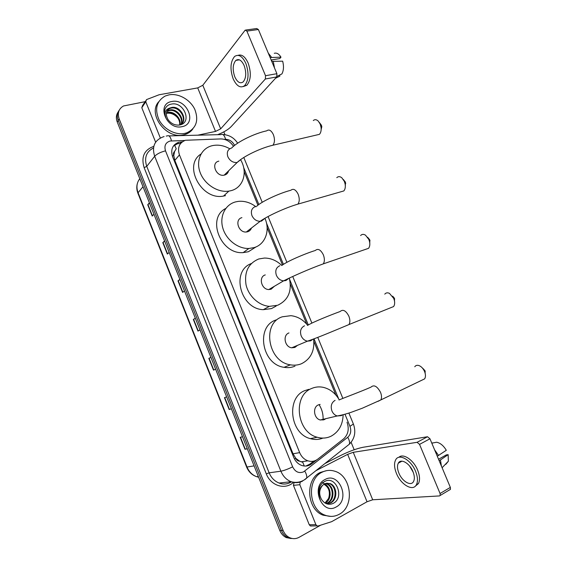 <?xml version="1.0" encoding="UTF-8"?>
<svg xmlns="http://www.w3.org/2000/svg" width="567" height="567" viewBox="0 0 567 567"><rect width="100%" height="100%" fill="white"/><g stroke="black" fill="none" stroke-linecap="round" stroke-linejoin="round"><path stroke-width="0.85" d="M233.505 146.286C230.266 141.502 226.035 139.05 220.818 138.922L185.444 140.276C179.222 142.806 177.223 147.675 179.456 154.89L299.667 452.622C301.417 456.719 304.153 459.447 307.867 460.808C311.489 461.942 314.798 461.375 317.796 459.121L343.616 438.858C348.223 434.57 349.357 429.013 347.018 422.195M299.603 461.191L295.761 458.313C296.584 460.135 297.866 461.091 299.603 461.191L302.771 462.282L304.266 466.017M174.438 144.776L176.224 148.795L174.629 151.368C173.431 152.452 173.141 153.863 173.757 155.613L172.325 155.968M173.757 155.613L174.629 151.368M173.842 155.826L174.806 160.369L293.04 453.784L295.669 458.079M335.87 395.043L313.884 341.504M306.804 324.26L290.347 284.18M282.472 264.995L267.121 227.608M257.921 205.197L244.2 171.773M182.312 141.835L178.541 142.331C172.403 144.869 170.433 149.695 172.63 156.797L293.727 457.399C295.442 461.418 298.122 464.111 301.772 465.472C305.407 466.62 308.732 466.067 311.751 463.799L316.889 459.766M173.268 146.222L177.315 143.827L180.731 143.338M320.745 525.148L299.1 537.303C296.009 538.969 292.848 539.082 289.617 537.658C286.682 536.226 284.514 533.823 283.11 530.436L119.19 118.942C117.27 113.074 118.709 108.751 123.507 105.972L145.109 101.684M223.809 131.877L224.964 134.684M351.115 442.303L354.169 449.751M291.261 538.558L286.25 537.594C283.33 536.176 281.175 533.781 279.786 530.428L117.256 122.033L118.22 120.495C116.774 116.589 117.114 113.166 119.233 110.225C117.114 113.166 116.774 116.589 118.22 120.495L281.445 530.436L118.22 120.495L119.19 118.942M292.955 538.6L287.93 537.629C285.003 536.198 282.841 533.802 281.445 530.436C282.841 533.802 285.003 536.198 287.93 537.629L292.955 538.6M313.714 461.113L309.958 464.061L305.84 466.053M247.24 448.646L244.972 449.262L247.297 448.781M242.506 436.746L240.217 437.299L244.972 449.262M231.357 408.743L229.167 409.516L231.379 408.793M226.637 396.872L224.454 397.665L229.167 409.516M210.931 357.408L208.833 358.379L213.504 370.131L215.616 369.174M210.91 357.359L208.833 358.379M149.546 203.17L147.725 204.73L152.232 216.062L153.94 214.22M149.405 202.816L147.725 204.73M164.685 241.216L162.8 242.626L167.343 254.066L169.15 252.435M164.579 240.932L162.8 242.626M179.966 279.595L178.003 280.871L182.595 292.409L184.502 290.999M179.881 279.396L178.003 280.871M195.374 318.328L193.347 319.455L197.982 331.093L199.988 329.909M195.324 318.2L193.347 319.455M117.256 122.033C115.817 118.142 116.157 114.732 118.269 111.798M184.764 133.387C175.586 135.385 163.884 129.297 159.008 119.814C154.458 108.949 156.549 101.011 165.288 95.993L169.129 94.824C178.747 93.066 190.42 99.806 194.85 109.481C198.939 120.587 196.232 128.376 186.713 132.855L184.764 133.387M192.815 129C191.008 131.487 188.57 133.266 185.508 134.329L183.559 134.861C166.436 139.525 147.314 114.265 158.661 101.812M171.836 101.507C187.11 98.077 197.699 124.045 182.035 126.654C166.599 130.481 155.819 103.733 171.836 101.507M179.498 125.009C192.645 122.94 183.977 101.713 171.886 104.002C168.519 104.484 166.223 106.199 164.99 109.155C164.097 111.997 164.43 114.959 165.982 118.042C164.061 112.691 165.38 109.346 169.93 108.006C165.897 110.707 165.288 114.591 168.101 119.651C171.078 123.705 174.884 125.491 179.498 125.009M181.979 123.592C186.77 117.61 178.796 106.532 171.425 108.042L169.98 108.41L167.456 110.211M180.76 124.697C188.421 119.743 180.384 105.703 171.879 107.418L169.93 108.006M180.859 124.627C183.97 118.425 176.294 109.133 169.618 110.501L166.748 111.642M181.164 124.386C184.679 118.22 176.918 108.481 170.065 109.885L166.896 111.267M179.576 124.995C180.745 118.772 173.63 111.812 167.832 112.932L166.365 113.322M179.945 124.924C181.568 118.687 174.296 111.132 168.271 112.33L166.429 112.876M166.84 112.705L166.393 113.308C170.653 112.656 174.473 114.201 177.825 117.95M160.341 138.029L145.762 101.776L141.8 107.737L142.515 105.597L145.606 100.933M155.642 142.204L141.8 107.737M217.636 134.684C223.745 132.274 228.253 129.588 231.152 126.632L276.731 76.942L265.363 78.983L220.669 128.851L215.524 131.416L197.812 135.18M245.979 30.001L256.695 28.527L258.382 29.512L246.886 31.107L245.206 30.108L202.809 85.27L197.72 87.899L159.1 94.76L146.484 99.615L145.762 101.776M265.363 78.983L265.519 75.709L276.909 73.696L258.382 29.512M276.909 73.696L276.731 76.942M265.519 75.709L246.886 31.107M244.129 65.524C241.577 60.166 238.813 58.465 235.837 60.414C232.718 64.22 232.371 69.698 234.795 76.843C237.339 82.243 240.132 83.937 243.158 81.917C246.22 78.14 246.539 72.675 244.129 65.524M271.168 59.996L279.737 58.585L280.984 57.175L270.14 57.543M271.969 59.861L271.685 61.236M243.307 86.553L246.808 85.305C250.968 80.181 251.408 72.76 248.14 63.05C245.199 56.679 241.847 54.106 238.083 55.339M233.157 78.82C236.623 86.177 240.429 88.473 244.561 85.709C248.7 80.585 249.133 73.157 245.858 63.419C242.385 56.154 238.636 53.837 234.603 56.473C230.344 61.654 229.862 69.103 233.157 78.82M274.485 67.92L273.28 61.349L282.664 61.172C283.947 66.176 283.698 70.428 281.919 73.916L277.072 76.332M271.834 61.59L273.28 61.349M275.47 78.317L279.907 76.098L279.496 75.127M271.579 57.31L268.29 53.142M280.984 57.175C278.929 53.879 276.696 52.589 274.286 53.305M319.228 122.302L321.439 125.279L321.808 126.668L321.163 129.446M316.315 135.074L319.398 134.358C320.823 132.834 321.383 130.545 321.071 127.469L320.171 124.06L318.264 121.104C316.485 119.439 314.834 119.247 313.31 120.537M218.841 161.141C210.57 162.694 216.013 177.053 224.178 175.153L224.532 175.075C226.687 174.466 228.033 173.063 228.572 170.858M240.805 160.107C247.992 172.396 243.229 187.797 230.904 190.703L228.884 191.114C217.799 192.9 204.439 184.339 200.123 172.446C195.672 160.581 201.278 148.348 211.973 145.747L212.512 145.62C218.26 144.457 224.008 145.506 229.748 148.781M225.524 195.643L223.518 196.062C201.597 200.761 182.645 165.316 200.994 154.026M226.396 173.254L226.772 173.934M343.311 179.463L345.438 182.149L345.331 185.919M340.576 191.873L343.808 190.944C345.154 189.35 345.601 187.06 345.147 184.077L344.353 181.39L341.809 177.769C339.916 176.323 338.251 176.287 336.798 177.669M241.903 217.65C234.291 219.379 238.431 232.909 246.326 232.002L247.666 231.768C249.515 231.173 250.77 229.933 251.429 228.062M264.931 218.33C270.367 230.315 265.384 244.356 254.129 247.602L248.885 248.474C237.899 248.913 226.049 239.685 222.788 227.962C219.415 216.254 225.262 204.609 235.482 201.923L238.119 201.398C244.427 200.732 250.387 202.532 256.015 206.792M256.171 246.829L248.367 251.741L243.179 252.613C220.662 254.647 206.345 217.969 225.765 208.465M367.636 237.275L369.755 239.798L369.79 243.186M365.247 249.466L368.543 248.339C369.776 246.723 370.116 244.49 369.549 241.648L368.862 239.494L365.524 235.177C363.589 233.987 361.952 234.114 360.619 235.539M265.271 274.91C258.261 276.824 261.33 289.581 268.829 289.546L271.111 289.22L274.414 286.25M289.312 278.106C292.168 291.126 288.291 300.184 277.66 305.266L269.36 306.357C258.793 305.585 248.459 296.017 246 284.584C244.193 271.841 248.445 263.308 258.772 258.97L264.491 258.049C270.92 258.105 276.689 260.586 281.806 265.498M276.157 306.081L271.515 308.583L263.301 309.674C240.373 309.143 230.677 270.891 251.301 263.563M392.669 296.165L394.412 298.221L394.54 301.283M390.344 307.874L393.597 306.563C394.696 304.975 394.937 302.842 394.313 300.17L393.718 298.398L389.465 293.373C387.53 292.459 385.971 292.714 384.773 294.145M288.957 332.942C282.472 335.033 284.698 347.117 291.729 347.798L294.875 347.443L297.477 345.374M313.615 339.002C314.834 350.746 310.801 358.982 301.516 363.716C298.044 365.148 294.358 365.524 290.467 364.843C267.794 361.93 261.578 323.027 282.366 316.79L290.928 315.677C297.491 316.436 303.069 319.646 307.683 325.316M294.968 366.176C291.53 367.6 287.887 367.976 284.039 367.31C261.621 364.475 255.561 326.131 276.136 319.937M422.748 368.288L424.988 370.69L425.179 373.426M421.564 380.344L424.633 378.869C425.562 377.353 425.704 375.361 425.044 372.902L424.534 371.463C423.202 368.5 421.38 366.544 419.07 365.595C417.213 364.971 415.781 365.354 414.775 366.743M320.135 404.413L318.328 404.909C312.382 407.219 313.849 418.623 320.305 419.991L324.345 419.651L325.777 418.687M343.141 414.746C342.801 424.775 338.782 431.919 331.093 436.193C326.712 438.291 322.091 438.638 317.215 437.242C296.442 432.182 292.579 395.447 311.623 388.487C315.316 386.885 319.164 386.496 323.183 387.325C329.951 388.927 335.31 393.101 339.257 399.848M322.935 438.093C318.895 439.708 314.685 439.893 310.319 438.631C289.787 433.67 286.052 397.481 304.911 390.585L308.895 389.338M319.051 404.632C322.063 409.339 323.396 414.491 323.048 420.083M311.531 526.006L310.376 525.949L309.249 524.737L315.89 524.666L299.815 484.707L293.437 485.359L294.067 482.545M309.249 524.737L293.437 485.359M325.104 463.466L340.866 455.4C349.229 451.304 356.615 448.596 363.008 447.285L427.511 436.739L429.963 438.773L419.545 444.379L417.099 442.31L353.248 452.31L347.649 454.358L316.294 470.475M315.89 524.666L317.031 525.9L318.207 525.963L331.667 521.661L367.04 501.752L372.703 499.782L439.489 495.927L440.198 495.466L440.07 493.51L450.354 487.393L429.963 438.773M450.354 487.393L450.467 489.342L449.751 489.81M440.07 493.51L419.545 444.379M300.226 482.063L299.815 484.707M412.96 471.602C409.643 463.147 400.763 458.171 398.325 463.154C397.063 465.635 397.247 468.944 398.87 473.076C402.074 481.39 411.04 486.663 413.563 481.475C414.775 479.002 414.576 475.706 412.96 471.602M409.686 466.109L413.237 472.311M415.313 486.181L418.46 483.559C420.112 480.199 419.842 475.734 417.645 470.163C413.57 459.88 403.116 452.941 398.849 457.328M396.411 473.332C400.749 484.601 412.953 491.851 416.405 484.742C418.049 481.376 417.773 476.904 415.576 471.326C411.047 459.794 398.977 453.097 395.681 459.83C393.952 463.211 394.2 467.711 396.411 473.332M441.388 466.01L440.453 459.929L448.15 454.663L446.321 454.897L438.553 459.256M439.149 460.666L440.453 459.929M433.734 442.799L431.763 443.054M445.832 464.33L448.362 461.219L448.15 454.663M431.82 443.188L436.555 442.232C440.226 442.912 443.479 445.598 446.314 450.283L437.285 456.222M438.596 455.492L434.591 449.801M339.194 514.304C334.636 516.764 329.888 517.047 324.948 515.141C308.391 509.379 306.655 479.023 322.127 472.205C326.167 470.178 330.355 469.845 334.679 471.198C351.54 475.699 355.006 506.366 339.194 514.304M330.781 516.388L323.126 515.19C306.619 509.457 304.911 479.221 320.341 472.424L326.663 470.638M325.082 479.498C339.172 471.326 350.718 499.64 336.21 506.948C321.992 515.665 310.206 486.422 325.082 479.498M332.879 503.546C345.218 497.946 335.905 475.132 324.848 481.397C321.758 482.964 319.753 485.728 318.817 489.697C318.158 493.34 318.654 496.812 320.305 500.101C317.967 493.673 318.753 488.733 322.68 485.274C319.065 489.583 318.732 494.396 321.687 499.718C324.792 503.928 328.527 505.211 332.879 503.546M327.01 503.857L329.93 502.986C337.393 499.555 336.387 485.742 329.243 483.594L326.62 483.169M326.819 503.857L330.646 502.943C338.123 499.513 337.11 485.678 329.959 483.523L324.423 483.927L322.68 485.274M326.096 503.574L327.074 503.142C334.509 499.74 333.516 486.011 326.408 483.871L325.231 483.552M326.351 503.687L327.783 503.106C335.225 499.69 334.232 485.94 327.109 483.807L325.571 483.424M323.885 484.261C328.917 487.216 330.49 491.943 328.598 498.436L325.019 503.014M325.21 503.127C332.418 499.506 331.256 486.174 324.303 484.076L324.218 484.048M322.233 482.637C327.223 484.544 329.866 488.662 330.157 494.977M295.761 458.313L294.45 458.944M174.806 160.369L179.456 154.89M293.04 453.784L299.667 452.622M184.821 140.481L170.107 141.027C165.543 142.523 164.012 145.797 165.514 150.843L292.65 466.854C295.251 471.942 298.88 473.615 303.543 471.872L347.748 437.277C350.76 434.471 351.497 430.821 349.959 426.341L344.991 414.243M302.601 481.092C298.915 482.935 295.095 483.141 291.126 481.716C286.477 479.852 283.068 476.344 280.892 471.191L154.678 156.265C151.821 147.066 154.344 140.722 162.247 137.228L164.104 136.548M292.813 482.935C284.379 490.051 270.615 485.48 266.306 473.863L144.131 167.669L146.747 166.365L154.678 156.265C156.91 153.933 160.518 152.126 165.514 150.843M305.011 479.533L306.634 478.144C307.08 476.393 306.456 474.04 304.762 471.092M144.131 167.669C140.963 156.924 144.188 149.816 153.813 146.343M153.515 147.973C146.286 151.637 144.032 157.761 146.747 166.365L269.134 472.821C271.246 477.825 274.57 481.234 279.106 483.049C283.316 484.7 287.441 484.296 291.473 481.844M283.11 530.436L279.786 530.428M292.65 466.854C287.859 469.157 283.939 470.603 280.892 471.191L269.134 472.821L266.306 473.863M348.634 444.769L349.35 444.202C349.903 442.423 349.371 440.112 347.748 437.277M234.575 145.414C232.583 141.53 229.592 139.503 225.609 139.326L224.39 139.362M338.676 398.856L314.026 338.846M308.306 324.919L289.702 279.623M283.422 264.342L266.511 223.157M258.85 204.503L243.619 167.428M349.959 426.341L353.39 424.01M225.609 139.326C224.461 135.258 222.902 133.684 220.932 134.606L168.994 135.903M171.51 140.864C170.398 136.64 168.966 134.996 167.201 135.945L166.237 136.073M290.708 482.311L290.46 481.794M180.256 143.352L181.49 141.856M309.958 464.061L311.751 463.799M139.801 178.676C136.718 182.68 136.144 187.358 138.086 192.709L137.923 193.283L246.595 466.974L247.021 467.024C249.041 471.822 252.258 475.047 256.688 476.698L258.609 477.216M142.997 186.72L138.086 192.709L247.021 467.024L254.101 465.883M198.23 330.944L193.602 319.306M182.836 292.232L178.251 280.7M167.577 253.86L163.034 242.435M152.445 215.829L147.944 204.51M213.773 370.01L209.095 358.259M229.444 409.424L224.73 397.559M245.263 449.192L240.507 437.228M220.669 128.851L202.809 85.27M215.524 131.416L197.72 87.899M231.577 148.015C227.721 149.369 226.481 152.289 227.87 156.775C229.954 160.908 233.044 162.814 237.126 162.495L241.301 159.157M231.683 147.994C237.318 141.856 254.512 133.394 266.688 130.842C269.034 129.085 271.26 130.346 273.365 134.613C274.952 139.128 274.804 142.671 272.911 145.223L270.105 145.946M255.554 206.459C251.748 208.011 250.55 211.073 251.961 215.637C253.754 219.351 256.49 221.236 260.168 221.3L261.543 221.066L264.952 218.295M256.667 206.26C261.961 201.271 279.34 193.212 290.821 190.271C293.352 188.251 295.804 189.584 298.171 194.268C299.674 198.415 299.589 201.696 297.916 204.12L294.975 205.041M279.857 265.717C276.108 267.468 274.952 270.672 276.398 275.321C277.943 278.645 280.339 280.488 283.592 280.849L285.938 280.523L288.801 278.347M281.948 265.406C286.909 261.451 304.479 253.825 315.295 250.494C317.995 248.226 320.674 249.657 323.332 254.781C324.742 258.58 324.721 261.614 323.261 263.882L320.27 264.995M304.507 325.798C300.808 327.761 299.695 331.107 301.169 335.841C302.516 338.818 304.607 340.597 307.442 341.164L310.666 340.817L312.835 339.293M307.491 325.451C312.197 322.403 329.909 315.245 340.129 311.51C342.978 309.022 345.884 310.574 348.854 316.152C350.172 319.639 350.208 322.439 348.96 324.558L345.99 325.834M335.09 400.345C331.454 402.563 330.398 406.1 331.915 410.94C333.063 413.556 334.828 415.228 337.216 415.965L341.355 415.618L342.482 414.916M339.002 399.99C343.588 397.956 361.392 391.393 370.974 387.133C373.979 384.44 377.161 386.17 380.528 392.329C381.747 395.475 381.846 398.013 380.811 399.941L377.991 401.365M372.703 499.782L353.248 452.31M367.04 501.752L347.649 454.358M417.099 442.31L427.511 436.739M301.134 461.843L307.867 460.808M177.315 143.827L178.541 142.331M279.106 483.049L291.126 481.716C295.79 482.964 300.163 482.368 304.231 479.937L349.35 444.202C354.779 438.596 356.14 431.891 353.418 424.088L348.889 413.067M289.617 537.658L286.25 537.594M342.844 398.367L317.768 337.386M311.885 323.084L292.728 276.498M286.895 262.315L268.071 216.537M262.223 202.306L243.796 157.498M237.651 143.196C234.136 137.802 229.203 134.903 222.845 134.514M258.318 476.486L256.688 476.698C252.017 475.118 248.658 471.886 246.61 467.01M137.894 193.205C136.612 189.839 136.449 186.543 137.412 183.318M168.626 110.26L168.179 110.877M170.433 107.794L169.98 108.41M186.713 132.855L185.508 134.329M239.43 59.84L235.837 60.414M246.808 85.305L244.561 85.709M321.808 126.668L321.071 127.469M224.178 175.153L237.126 162.495C243.208 156.471 260.536 148.037 272.911 145.223L319.398 134.358M228.884 191.114L223.518 196.062M345.757 183.247L345.147 184.077M246.326 232.002L260.168 221.3C267.426 216.077 285.194 207.813 297.916 204.12L343.808 190.944M248.885 248.474L243.179 252.613M370.038 240.677L369.549 241.648M268.829 289.546L283.592 280.849C291.962 276.618 310.255 268.496 323.261 263.882L368.543 248.339M269.36 306.357L263.301 309.674M394.653 298.951L394.313 300.17M291.729 347.798L307.442 341.164C316.825 338.095 335.756 330.114 348.96 324.558L393.597 306.563M290.467 364.843L284.039 367.31M425.193 371.279L425.044 372.902M320.305 419.991L337.216 415.965C343.446 414.888 349.555 412.875 351.079 412.344L362.157 408.283L380.811 399.941L424.633 378.869M317.215 437.242L310.319 438.631M440.198 495.466L450.467 489.342M317.031 525.9L310.376 525.949M401.968 461.169L398.325 463.154M418.46 483.559L416.405 484.742M448.362 461.219L442.104 467.718M324.948 515.141L323.126 515.19M329.959 483.523L329.243 483.594M327.109 483.807L326.408 483.871"/></g></svg>
